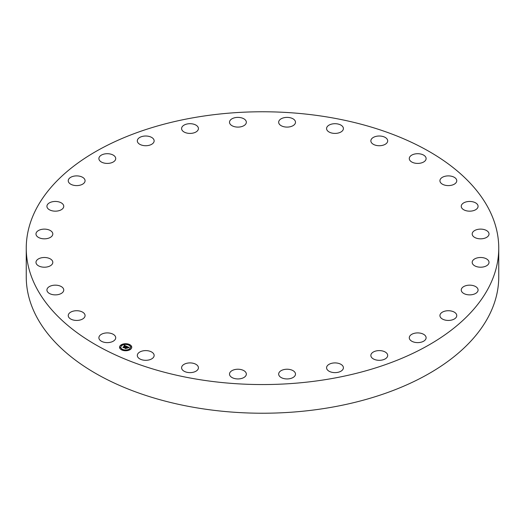<?xml version="1.0" encoding="UTF-8"?>
<svg xmlns="http://www.w3.org/2000/svg" width="525" height="525" viewBox="0 0 525 525"><rect width="100%" height="100%" fill="white"/><g stroke="black" fill="none" stroke-linecap="round" stroke-linejoin="round"><path stroke-width="0.79" d="M115.375 336.4A8.413 4.856 180 0 1 115.717 337.765A8.413 4.856 180 0 1 108.498 342.576A8.413 4.856 180 0 1 99.225 339.137A8.413 4.856 180 0 1 98.89 337.765A8.413 4.856 180 0 1 106.103 332.955A8.413 4.856 180 0 1 115.375 336.4M498.75 248.161L498.75 276.839A236.25 136.395 180 0 1 329.011 407.715A236.25 136.395 180 0 1 26.25 276.839L26.25 248.161A236.25 136.395 180 0 1 195.989 117.285A236.25 136.395 180 0 1 498.75 248.161A236.25 136.395 180 0 1 329.011 379.043A236.25 136.395 180 0 1 26.25 248.161M439.943 181.04A8.413 4.856 180 0 1 439.93 180.744A8.413 4.856 180 0 1 448.087 175.888A8.413 4.856 180 0 1 456.743 180.449A8.413 4.856 180 0 1 456.757 180.744A8.413 4.856 180 0 1 448.599 185.601A8.413 4.856 180 0 1 439.943 181.04M63.637 290.804A8.413 4.856 180 0 1 54.646 294.86A8.413 4.856 180 0 1 46.922 290.017A8.413 4.856 180 0 1 47.033 289.223A8.413 4.856 180 0 1 56.017 285.173A8.413 4.856 180 0 1 63.748 290.017A8.413 4.856 180 0 1 63.637 290.804M461.363 205.518A8.413 4.856 180 0 1 470.354 201.469A8.413 4.856 180 0 1 478.078 206.312A8.413 4.856 180 0 1 477.967 207.099A8.413 4.856 180 0 1 468.983 211.155A8.413 4.856 180 0 1 461.252 206.312A8.413 4.856 180 0 1 461.363 205.518M52.185 264.187A8.413 4.856 180 0 1 42.774 267.12A8.413 4.856 180 0 1 35.982 262.349A8.413 4.856 180 0 1 36.606 260.512A8.413 4.856 180 0 1 46.016 257.585A8.413 4.856 180 0 1 52.808 262.349A8.413 4.856 180 0 1 52.185 264.187M472.815 232.135A8.413 4.856 180 0 1 482.226 229.208A8.413 4.856 180 0 1 489.018 233.973A8.413 4.856 180 0 1 488.394 235.81A8.413 4.856 180 0 1 478.984 238.744A8.413 4.856 180 0 1 472.192 233.973A8.413 4.856 180 0 1 472.815 232.135M51.279 236.768A8.413 4.856 180 0 1 41.862 238.606A8.413 4.856 180 0 1 35.982 233.973A8.413 4.856 180 0 1 37.511 231.184A8.413 4.856 180 0 1 46.928 229.346A8.413 4.856 180 0 1 52.808 233.973A8.413 4.856 180 0 1 51.279 236.768M473.721 259.56A8.413 4.856 180 0 1 483.138 257.723A8.413 4.856 180 0 1 489.018 262.349A8.413 4.856 180 0 1 487.489 265.145A8.413 4.856 180 0 1 478.072 266.982A8.413 4.856 180 0 1 472.192 262.349A8.413 4.856 180 0 1 473.721 259.56M60.972 209.915A8.413 4.856 180 0 1 51.916 210.748A8.413 4.856 180 0 1 46.922 206.312A8.413 4.856 180 0 1 49.698 202.702A8.413 4.856 180 0 1 58.747 201.869A8.413 4.856 180 0 1 63.748 206.312A8.413 4.856 180 0 1 60.972 209.915M464.028 286.407A8.413 4.856 180 0 1 473.084 285.574A8.413 4.856 180 0 1 478.078 290.017A8.413 4.856 180 0 1 475.302 293.619A8.413 4.856 180 0 1 466.252 294.453A8.413 4.856 180 0 1 461.252 290.017A8.413 4.856 180 0 1 464.028 286.407M80.765 184.984A8.413 4.856 180 0 1 68.243 180.744A8.413 4.856 180 0 1 72.555 176.505A8.413 4.856 180 0 1 85.07 180.744A8.413 4.856 180 0 1 80.765 184.984M444.235 311.345A8.413 4.856 180 0 1 456.757 315.584A8.413 4.856 180 0 1 452.445 319.823A8.413 4.856 180 0 1 439.93 315.584A8.413 4.856 180 0 1 444.235 311.345M109.672 163.222A8.413 4.856 180 0 1 98.89 158.563A8.413 4.856 180 0 1 104.934 153.897A8.413 4.856 180 0 1 115.717 158.563A8.413 4.856 180 0 1 109.672 163.222M415.327 333.106A8.413 4.856 180 0 1 426.11 337.765A8.413 4.856 180 0 1 420.066 342.425A8.413 4.856 180 0 1 409.283 337.765A8.413 4.856 180 0 1 415.327 333.106M146.239 145.714A8.413 4.856 180 0 1 137.314 140.871A8.413 4.856 180 0 1 145.215 136.021A8.413 4.856 180 0 1 154.14 140.871A8.413 4.856 180 0 1 146.239 145.714M378.761 350.608A8.413 4.856 180 0 1 387.686 355.458A8.413 4.856 180 0 1 379.785 360.308A8.413 4.856 180 0 1 370.86 355.458A8.413 4.856 180 0 1 378.761 350.608M188.639 133.35A8.413 4.856 180 0 1 181.598 128.559A8.413 4.856 180 0 1 191.376 123.762A8.413 4.856 180 0 1 198.424 128.559A8.413 4.856 180 0 1 188.639 133.35M336.361 362.978A8.413 4.856 180 0 1 343.402 367.769A8.413 4.856 180 0 1 333.624 372.566A8.413 4.856 180 0 1 326.576 367.769A8.413 4.856 180 0 1 336.361 362.978M234.747 126.742A8.413 4.856 180 0 1 229.51 122.24A8.413 4.856 180 0 1 241.106 117.744A8.413 4.856 180 0 1 246.337 122.24A8.413 4.856 180 0 1 234.747 126.742M290.253 369.587A8.413 4.856 180 0 1 295.49 374.082A8.413 4.856 180 0 1 283.894 378.584A8.413 4.856 180 0 1 278.663 374.082A8.413 4.856 180 0 1 290.253 369.587M282.24 126.217A8.413 4.856 180 0 1 278.663 122.24A8.413 4.856 180 0 1 283.192 117.935A8.413 4.856 180 0 1 291.907 118.269A8.413 4.856 180 0 1 295.49 122.24A8.413 4.856 180 0 1 290.955 126.551A8.413 4.856 180 0 1 282.24 126.217M242.76 370.112A8.413 4.856 180 0 1 246.337 374.082A8.413 4.856 180 0 1 241.808 378.394A8.413 4.856 180 0 1 233.093 378.059A8.413 4.856 180 0 1 229.51 374.082A8.413 4.856 180 0 1 234.045 369.777A8.413 4.856 180 0 1 242.76 370.112M328.742 131.808A8.413 4.856 180 0 1 326.576 128.559A8.413 4.856 180 0 1 331.971 124.025A8.413 4.856 180 0 1 341.237 125.304A8.413 4.856 180 0 1 343.402 128.559A8.413 4.856 180 0 1 338.008 133.088A8.413 4.856 180 0 1 328.742 131.808M196.258 364.514A8.413 4.856 180 0 1 198.424 367.769A8.413 4.856 180 0 1 193.029 372.304A8.413 4.856 180 0 1 183.763 371.024A8.413 4.856 180 0 1 181.598 367.769A8.413 4.856 180 0 1 186.992 363.234A8.413 4.856 180 0 1 196.258 364.514M371.93 143.24A8.413 4.856 180 0 1 370.86 140.871A8.413 4.856 180 0 1 377.153 136.165A8.413 4.856 180 0 1 386.617 138.495A8.413 4.856 180 0 1 387.686 140.871A8.413 4.856 180 0 1 381.393 145.569A8.413 4.856 180 0 1 371.93 143.24M153.07 353.089A8.413 4.856 180 0 1 154.14 355.458A8.413 4.856 180 0 1 147.847 360.157A8.413 4.856 180 0 1 138.383 357.827A8.413 4.856 180 0 1 137.314 355.458A8.413 4.856 180 0 1 143.607 350.759A8.413 4.856 180 0 1 153.07 353.089M409.625 159.928A8.413 4.856 180 0 1 409.283 158.563A8.413 4.856 180 0 1 416.502 153.753A8.413 4.856 180 0 1 425.775 157.192A8.413 4.856 180 0 1 426.11 158.563A8.413 4.856 180 0 1 418.898 163.367A8.413 4.856 180 0 1 409.625 159.928M85.057 315.282A8.413 4.856 180 0 1 85.07 315.584A8.413 4.856 180 0 1 76.913 320.434A8.413 4.856 180 0 1 68.257 315.879A8.413 4.856 180 0 1 68.243 315.584A8.413 4.856 180 0 1 76.401 310.728A8.413 4.856 180 0 1 85.057 315.282M120.888 345.043A6.097 3.518 180 0 1 127.667 343.914A6.097 3.518 180 0 1 131.749 347.235A6.097 3.518 180 0 1 130.423 349.427A6.097 3.518 180 0 1 123.638 350.556A6.097 3.518 180 0 1 119.556 347.235A6.097 3.518 180 0 1 120.888 345.043M131.749 347.307A6.097 3.518 0 0 0 127.608 344.052A6.097 3.518 0 0 0 120.888 345.188A6.097 3.518 0 0 0 119.556 347.307M120.855 347.307A4.804 2.776 0 0 0 120.848 347.386A4.804 2.776 0 0 0 124.071 350.004A4.804 2.776 0 0 0 129.412 349.112A4.804 2.776 0 0 0 130.456 347.386A4.804 2.776 0 0 0 130.456 347.307M128.704 344.853L129.399 344.853M129.57 349.269L130.259 349.269M130.725 346.959L131.414 346.959M121.912 349.768L122.601 349.768M125.921 350.438L126.61 350.438M121.045 345.345L121.741 345.345M124.701 344.183L125.39 344.183M119.89 347.662L120.586 347.662M129.412 348.967A4.804 2.776 180 0 1 124.071 349.853A4.804 2.776 180 0 1 120.848 347.235A4.804 2.776 180 0 1 121.898 345.509A4.804 2.776 180 0 1 127.24 344.617A4.804 2.776 180 0 1 130.456 347.235A4.804 2.776 180 0 1 129.412 348.967M126.794 346.415L125.987 346.638L125.613 346.047L123.847 347.583L122.896 347.143L125.035 345.942L124.162 345.85L125.16 345.85L124.071 345.785L124.281 345.273L126.794 346.415M126.82 346.546L125.993 346.723L126.82 346.546M126.007 346.48L125.619 346.211L123.966 347.799L122.903 347.307L123.893 347.714L125.6 346.146L125.987 346.454M126.984 346.5L129.143 347.498L128.303 347.701L127.542 346.92L126.768 347.484L127.582 347.045L128.277 347.57L127.588 347.104L126.945 347.57L127.877 347.662L127.181 348.167L126.63 347.583L125.843 348.469L124.819 348.003L126.984 346.5M127.05 346.789L126.092 347.432M129.202 347.642L128.297 347.799L129.202 347.642M127.969 347.773L127.221 348.252L127.969 347.773M127.096 347.963L126.669 347.767L125.961 348.718L124.747 348.101L125.888 348.626L126.663 347.714L127.096 347.963M126.085 347.484L125.14 348.147M127.641 347.832L126.945 347.57M128.907 347.537L127.024 346.671M126.578 346.467L124.149 345.594M125.035 345.942L123.211 347.288M123.959 347.793L123.946 347.419M125.961 348.712L125.954 348.285M129.34 344.905L128.684 344.774L129.34 344.905M130.207 349.328L129.544 349.197L130.207 349.328M131.362 347.018L130.699 346.881L131.362 347.018M122.542 349.827L121.885 349.696L122.542 349.827M126.551 350.497L125.895 350.365L126.551 350.497M121.104 345.142L121.761 345.273L121.104 345.142M124.753 343.973L125.416 344.111L124.753 343.973M119.949 347.452L120.606 347.589L119.949 347.452"/></g></svg>
